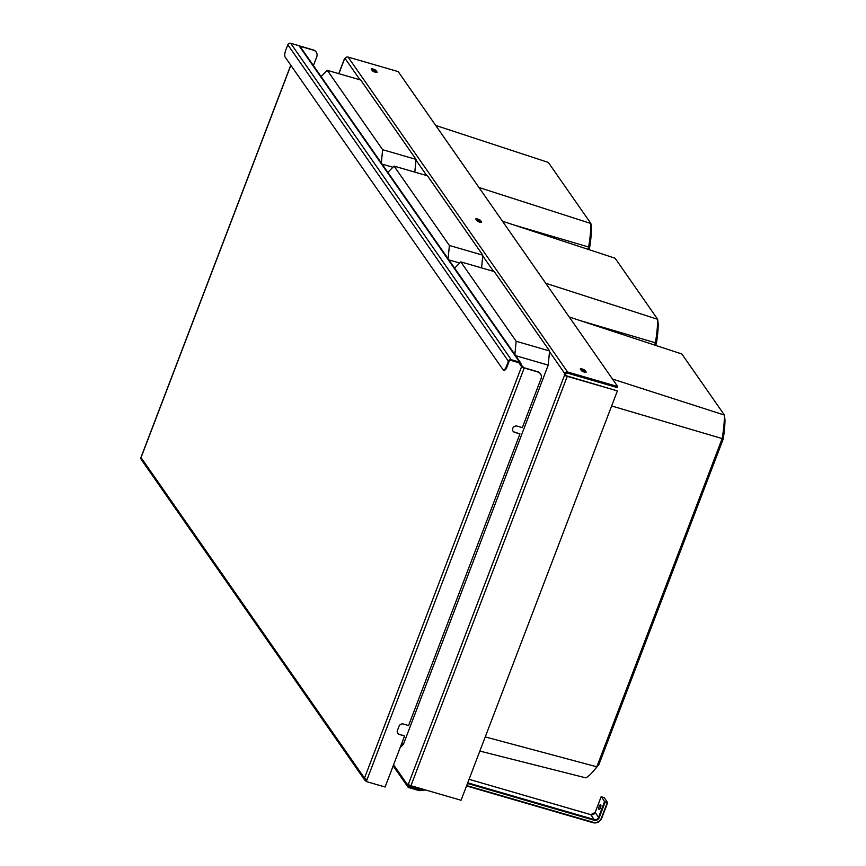 <?xml version="1.0" encoding="UTF-8"?>
<svg xmlns="http://www.w3.org/2000/svg" width="866" height="866" viewBox="0 0 866 866"><rect width="100%" height="100%" fill="white"/><g stroke="black" fill="none" stroke-linecap="round" stroke-linejoin="round"><path stroke-width="1.3" d="M485.252 736.923L596.826 766.8A69.009 22.051 106.2 0 1 593.816 770.664A69.009 22.051 106.2 0 1 586.195 777.679A69.009 22.051 106.2 0 1 585.892 777.863L479.84 751.082M612.5 379.059L724.431 415.074A69.009 22.051 106.2 0 1 722.287 437.828A69.009 22.051 106.2 0 1 722.157 438.564L723.175 439.138L598.98 764.375A63.705 20.351 106.2 0 1 596.858 767.06L593.816 770.664M514.869 354.551L516.158 341.269L460.82 261.878L454.639 268.146M400.146 747.607L403.426 744.284L548.21 365.127L549.574 350.968L494.248 271.578L460.82 261.878M403.426 744.284L401.618 743.753M548.21 365.127L515.66 355.677M549.574 350.968L516.158 341.269M611.634 405.97L722.157 438.564L596.826 766.8L598.98 764.375M569.233 316.988L681.856 353.999L724.431 415.074L725.004 420.162A63.705 20.351 106.2 0 1 723.175 439.138L722.157 438.564M545.732 283.279L657.662 319.294A69.009 22.051 106.2 0 1 655.519 342.048A69.009 22.051 106.2 0 1 655.389 342.784L656.406 343.358L655.627 345.382M448.101 258.772L449.389 245.479L394.052 166.099L387.871 172.366M481.583 267.908L482.806 255.178L427.468 175.798L394.052 166.099M459.694 263.026L448.891 259.897M482.806 255.178L449.389 245.479M580.729 320.766L655.389 342.784L654.534 345.025M502.464 221.209L615.087 258.22L657.662 319.294L658.236 324.382A63.705 20.351 106.2 0 1 656.406 343.358L655.389 342.784M478.963 187.489L590.893 223.504A69.009 22.051 106.2 0 1 588.75 246.258A69.009 22.051 106.2 0 1 588.62 247.005L589.638 247.579L588.858 249.603M381.332 162.992L382.62 149.699L327.283 70.319L321.102 76.576M414.814 172.128L416.037 159.398L360.7 80.018L327.283 70.319M392.915 167.246L382.112 164.107M416.037 159.398L382.62 149.699M513.96 224.987L588.62 247.005L587.765 249.235M435.695 125.429L548.319 162.429L590.893 223.504L591.467 228.602A63.705 20.351 106.2 0 1 589.638 247.579L588.62 247.005M345.079 58.769A2.295 0.541 20.9 0 0 344.387 58.899A2.295 0.541 20.9 0 0 344.441 59.115L344.776 59.581L345.166 58.542A2.295 2.111 -34.9 0 1 348.056 57.059L398.187 71.607L617.729 386.561L617.328 387.6L567.198 373.051A1.147 1.05 145.1 0 0 565.758 373.787L565.357 374.826L566.992 375.974L617.382 390.902L461.069 800.26L410.928 785.711A2.295 0.541 -159.1 0 1 408.319 784.358L407.994 783.892L407.594 784.932A2.295 2.111 145.1 0 0 408.893 787.627L419.339 790.658L425.639 789.987M617.729 386.561L567.598 372.001A2.295 2.111 145.1 0 0 564.719 373.484L564.643 374.989A2.295 0.541 20.9 0 0 567.252 376.353L617.382 390.902M408.817 784.78L408.644 785.235A1.147 1.05 145.1 0 0 409.293 786.577L419.739 789.608L423.257 789.294M565.357 374.826L564.318 374.523M376.006 70.568L377.046 72.062A2.587 0.606 20.9 0 1 377.111 72.3A2.587 0.606 20.9 0 1 374.881 72.094A2.587 0.606 20.9 0 1 372.348 70.698L371.308 69.204A2.587 0.606 20.9 0 1 371.243 68.966A2.587 0.606 20.9 0 1 373.463 69.172A2.587 0.606 20.9 0 1 376.006 70.568L376.18 72.43M480.543 220.527A2.587 0.606 20.9 0 0 478.01 219.13A2.587 0.606 20.9 0 0 475.78 218.925A2.587 0.606 20.9 0 0 475.845 219.163L476.885 220.668A2.587 0.606 20.9 0 0 479.428 222.064A2.587 0.606 20.9 0 0 481.648 222.27A2.587 0.606 20.9 0 0 481.583 222.032L480.543 220.527L480.717 222.389M585.08 370.496A2.587 0.606 20.9 0 0 582.547 369.1A2.587 0.606 20.9 0 0 580.317 368.894A2.587 0.606 20.9 0 0 580.382 369.132L581.422 370.626A2.587 0.606 20.9 0 0 583.965 372.023A2.587 0.606 20.9 0 0 586.185 372.228A2.587 0.606 20.9 0 0 586.13 371.99L585.08 370.496L585.254 372.358M584.68 371.536A2.587 0.606 20.9 0 0 580.859 369.804M480.143 221.577A2.587 0.606 20.9 0 0 476.311 219.845M375.606 71.607A2.587 0.606 20.9 0 0 371.774 69.875M419.739 789.608L419.339 790.658M601.524 796.807L604.273 797.748L607.672 802.663L604.533 801.7L601.524 796.807M600.441 807.924A2.587 0.823 -73.8 0 0 600.571 804.601A2.587 0.823 -73.8 0 0 599.261 806.235A2.587 0.823 -73.8 0 0 599.131 809.558A2.587 0.823 -73.8 0 0 600.441 807.924M503.081 369.728L285.13 57.069A5.737 1.829 106.2 0 1 285.812 49.99L287.804 44.772A2.295 2.111 145.1 0 1 290.684 43.3L299.041 45.725A2.295 2.111 145.1 0 1 300.123 46.493L520.693 362.897A2.295 2.111 145.1 0 0 519.6 362.129L511.254 359.704A2.295 2.111 145.1 0 0 508.364 361.176L506.372 366.394A5.737 1.829 106.2 0 1 503.471 370.031A5.737 1.829 106.2 0 1 503.081 369.728M520.693 362.897A2.295 2.111 145.1 0 1 520.899 364.824L520.163 364.608A1.494 1.364 145.1 0 0 519.329 362.854L510.972 360.429A1.494 1.364 145.1 0 0 509.1 361.393L507.108 366.599A5.737 1.829 106.2 0 1 504.207 370.237L503.471 370.031M366.838 779.389L366.112 781.294L366.394 780.558L366.058 780.071L365.777 780.807L366.296 781.554L385.099 787.01L404.584 735.97L399.367 734.455A3.442 3.161 -34.9 0 1 397.429 730.417L399.02 726.249A3.442 3.161 -34.9 0 1 403.35 724.041L408.568 725.556L519.946 433.898L514.534 432.112A3.442 3.161 -34.9 0 1 512.997 431.084M404.584 735.97L399.183 734.195A3.442 3.161 -34.9 0 1 397.646 733.166M520.899 364.824L524.027 367.758L537.602 371.698A5.737 5.261 145.1 0 1 540.416 373.755M518.853 362.724L521.603 366.664A2.295 0.541 20.9 0 0 524.211 368.018L537.786 371.958A5.737 5.261 145.1 0 1 541.023 378.691L522.328 427.642L517.11 426.126A3.442 3.161 -34.9 0 0 513.083 431.225A3.442 3.161 -34.9 0 0 514.718 432.372L514.534 432.112M519.946 433.898L514.718 432.372M366.296 781.554L524.211 368.018M365.777 780.807A2.295 2.111 -34.9 0 1 364.489 778.112A2.295 0.541 20.9 0 0 367.097 779.465M365.127 778.74L366.058 780.071A1.494 1.364 -34.9 0 1 365.138 778.642M364.694 780.039L141.255 459.51A2.295 2.111 -34.9 0 1 141.05 457.594L290.857 65.286M316.122 52.003A5.737 5.261 -34.9 0 0 313.308 49.936L299.733 45.995A2.295 0.541 20.9 0 0 299.549 45.952M141.18 457.259A2.295 0.541 20.9 0 0 140.996 457.378A2.295 0.541 20.9 0 0 141.05 457.594L364.489 778.112L521.603 366.664M313.427 65.567L316.729 56.929A5.737 5.261 -34.9 0 0 313.492 50.206L299.939 46.266M567.252 376.353L410.928 785.711M564.643 374.989L408.319 784.358M345.166 58.542L359.996 79.813M415.972 160.102L426.765 175.592M482.741 255.892L493.533 271.383M549.509 351.672L564.719 373.484M344.441 59.115L338.877 73.686M393.575 764.819L407.594 784.932M348.056 57.059L567.598 372.001M408.568 785.549L409.293 786.577M601.134 796.839L595.202 812.373M604.533 801.7L598.568 817.331L595.169 812.46A3.442 3.161 -34.9 0 1 590.839 814.679L469.058 779.324M605.182 802.046L599.218 817.666L598.568 817.331A3.442 3.161 -34.9 0 1 594.238 819.55L590.753 814.646M599.218 817.666A4.016 3.68 -34.9 0 1 594.173 820.254L467.478 783.481M607.272 802.652L601.307 818.273A6.311 5.791 -34.9 0 1 593.372 822.332L466.677 785.559M607.629 802.695L601.307 818.273M601.664 818.327A6.885 6.322 -34.9 0 1 593.134 822.7M594.173 820.254L594.238 819.55L467.727 782.821M607.672 802.663L601.708 818.294C599.9 821.964 597.02 823.436 593.08 822.7L466.525 785.949L593.372 822.332M508.364 361.176L287.804 44.772M507.108 366.599L506.372 366.394M511.254 359.704L290.684 43.3M519.6 362.129L299.041 45.725M344.387 58.899L338.758 73.642M393.175 765.869L407.799 786.848M469.069 779.313L590.807 814.646L595.159 812.405L601.123 796.785M290.77 65.156L140.996 457.378"/></g></svg>
